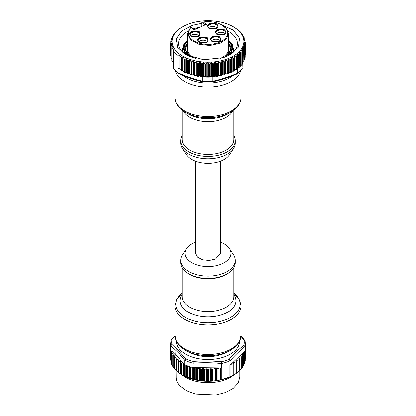 <?xml version="1.0" encoding="UTF-8"?>
<svg xmlns="http://www.w3.org/2000/svg" width="416" height="416" viewBox="0 0 416 416"><rect width="100%" height="100%" fill="white"/><g stroke="black" fill="none" stroke-linecap="round" stroke-linejoin="round"><path stroke-width="0.62" d="M176.394 341.437A31.606 18.247 0 0 0 180.31 350.085A31.606 18.247 0 0 0 215.738 358.977A31.606 18.247 0 0 0 239.606 341.437M189.509 352.31A26.577 15.345 0 0 0 226.491 352.31A26.577 15.345 0 0 1 189.509 352.31M174.98 336.17L172.073 339.357L171.262 339.685L170.648 343.444A37.352 21.564 0 0 0 170.867 345.774L171.896 344.412L178.724 350.984L185.609 358.795L184.72 360.308L184.72 364.718L179.873 359.632L180.123 353.87L175.968 349.508L175.713 355.274L175.968 349.513M193.097 361.41C202.576 360.708 212.056 360.818 221.536 361.748L221.655 367.926L192.93 367.588L193.097 361.41A36.286 20.951 180 0 1 185.609 358.795M178.256 360.818L178.37 372.481A37.352 21.564 0 0 0 178.62 372.668L180.913 374.197A37.352 21.564 0 0 0 181.194 374.369L183.747 375.752A37.352 21.564 0 0 0 184.059 375.903L186.852 377.125A37.352 21.564 0 0 0 187.19 377.26L190.185 378.305A37.352 21.564 0 0 0 190.544 378.414L193.716 379.278A37.352 21.564 0 0 0 194.09 379.366L197.397 380.032A37.352 21.564 0 0 0 198.016 380.13L202.608 380.931L210.761 381.118L215.561 380.723L221.822 379.387A37.352 21.564 0 0 0 229.923 376.813L229.923 365.316A37.352 21.564 0 0 0 230.064 365.258L230.064 360.844L229.2 359.315C234.146 353.798 239.054 349.118 243.927 345.264L244.936 346.653L244.936 351.062A37.352 21.564 0 0 0 245.237 349.544L245.237 361.036A37.352 21.564 0 0 0 245.268 360.802L245.268 349.31A37.352 21.564 0 0 0 245.352 347.854L245.352 343.444A37.352 21.564 0 0 1 244.936 346.653M245.133 341.115L240.999 336.487M170.804 359.814L170.659 359.918A37.352 21.564 0 0 0 170.674 360.157L170.674 348.66A37.352 21.564 0 0 0 170.867 350.189L170.867 345.774M245.196 359.138L245.341 358.784A37.352 21.564 0 0 0 245.326 358.545L245.154 358.446M170.648 343.444L170.648 347.854A37.352 21.564 0 0 0 170.659 348.426L170.659 359.918M190.544 378.414L190.544 366.922A37.352 21.564 0 0 0 192.93 367.588M184.72 364.718A37.352 21.564 0 0 0 186.852 365.633L186.852 377.125M187.19 377.26L187.19 365.763A37.352 21.564 0 0 0 190.185 366.808L190.185 378.305M174.262 356.902L174.278 357.131A37.352 21.564 0 0 0 174.465 357.354L174.465 368.852A37.352 21.564 0 0 1 174.288 368.638L174.262 356.902L174.652 356.195A0.577 0.333 0 0 0 174.361 355.794L173.212 355.462L173.212 367.084L172.931 366.777A37.352 21.564 0 0 1 172.791 366.553L172.791 355.056L173.321 354.136A0.577 0.333 0 0 0 173.108 353.725L172.026 353.319L171.777 364.619A37.352 21.564 0 0 1 171.683 364.39L171.683 352.893L172.375 352.009A0.577 0.333 0 0 0 172.453 351.848L175.713 355.274M171.231 351.12L171.023 350.906A37.352 21.564 0 0 1 170.966 350.672L172.172 351.556L171.231 351.12L171.023 362.404A37.352 21.564 0 0 1 170.966 362.17L170.867 350.189M172.453 351.848L172.172 351.556M175.968 355.191L179.873 359.289M221.655 367.926A37.352 21.564 0 0 0 221.822 367.89L221.822 379.387M242.476 366.824L243.75 365.602L243.75 354.104L242.476 354.51A0.577 0.333 0 0 0 242.252 354.962L242.731 355.467L242.507 355.914L241.228 356.32A0.577 0.333 0 0 0 240.947 356.689L241.28 357.469L240.999 357.838L239.408 358.348A0.577 0.333 0 0 0 239.127 358.717L239.398 359.346L239.117 359.715L237.063 360.37A0.577 0.333 0 0 0 236.798 360.766L236.772 361.572L233.886 362.487A0.577 0.333 0 0 0 233.605 362.861L233.662 363.516L231 364.364L230.064 365.258M231 364.364L243.235 352.685A0.577 0.333 0 0 0 243.298 352.846L243.932 353.751A37.352 21.564 0 0 1 243.75 354.104M243.953 364.218L244.728 363.277L244.728 351.78L243.235 352.685M243.537 352.399L244.696 351.291L244.8 351.551A37.352 21.564 0 0 1 244.728 351.78M244.811 361.691L245.237 361.036M244.728 363.277A37.352 21.564 0 0 0 244.8 363.043L244.717 351.312M243.75 365.602A37.352 21.564 0 0 0 243.932 365.243L243.89 353.506M242.731 355.467L242.731 367.125L241.228 368.659M239.408 370.713L241.28 369.08L241.28 357.63M241.28 357.469L240.999 357.838L240.999 369.413L241.28 369.08M237.063 372.762L239.398 370.989L239.398 359.507M239.398 359.346L239.117 359.715L239.117 371.264L239.398 370.989L239.413 359.424M237.037 361.176L236.772 361.572L236.772 373.1L237.037 372.887L233.886 374.904L233.886 362.487M229.923 376.813L233.886 374.904M175.984 357.781L175.984 370.105L174.465 368.852L174.465 357.354A0.577 0.333 0 0 0 174.782 357.521L176.285 357.932L176.082 358.888A0.577 0.333 0 0 0 176.155 359.128A37.352 21.564 0 0 0 176.374 359.325A0.577 0.333 0 0 0 176.712 359.471L178.282 359.793L178.256 360.755A0.577 0.333 0 0 0 178.37 360.989A37.352 21.564 0 0 0 178.62 361.171A0.577 0.333 0 0 0 178.984 361.296L180.606 361.52L180.752 362.476A0.577 0.333 0 0 0 180.913 362.705A37.352 21.564 0 0 0 181.194 362.872A0.577 0.333 0 0 0 181.579 362.976L181.797 374.722M178.251 360.786L178.251 372.377L178.37 360.989M176.082 359.018L176.155 370.625A37.352 21.564 0 0 0 176.374 370.822L178.282 372.226M176.082 370.505L176.155 377.182A31.845 18.387 0 0 0 180.102 386.048L186.576 390.785L195.364 394.056L215.925 394.987L225.488 392.548L233.163 388.45L238.129 383.136L239.845 377.182L239.845 370.36M181.808 374.728L182.603 375.185A35.916 20.738 0 0 0 233.397 375.185L233.631 375.05M175.984 370.105L176.285 370.365M173.212 367.084L174.361 368.118M172.026 364.941L173.108 366.044M171.231 362.742L171.668 363.246M170.674 360.157L170.966 360.667M172.026 353.319L171.777 353.122A37.352 21.564 0 0 1 171.683 352.893L171.74 352.654M173.212 355.462L172.931 355.28A37.352 21.564 0 0 1 172.786 355.046L172.806 354.817M181.579 362.976L183.134 363.059M183.409 375.622L183.55 364.042A0.577 0.333 0 0 0 183.747 364.255A37.352 21.564 0 0 0 184.059 364.411A0.577 0.333 0 0 0 184.46 364.484L184.496 364.484M193.393 367.593L193.409 367.609A0.577 0.333 0 0 0 193.716 367.78A37.352 21.564 0 0 0 194.09 367.869A0.577 0.333 0 0 0 194.516 367.869L195.634 367.619M196.217 367.624L197.064 368.384A0.577 0.333 0 0 0 197.397 368.534A37.352 21.564 0 0 0 198.016 368.638L199.29 368.233L200.548 368.867A0.577 0.333 0 0 0 201.328 368.997L202.608 368.592L204.261 369.231A0.577 0.333 0 0 0 204.953 369.294L206.544 368.789L208.016 369.32A0.577 0.333 0 0 0 208.707 369.377L210.761 368.727L211.952 369.143A0.577 0.333 0 0 0 212.675 369.226L215.561 368.311L217.183 368.753L219.851 367.905M230.157 376.792L230.157 365.17M220.693 379.798L220.693 367.916M198.016 368.638L198.016 380.13M180.913 374.197L180.913 362.705L180.913 374.197M178.62 361.171L178.62 372.668L178.62 361.171M234.255 374.686A31.845 18.387 180 0 1 181.771 374.707M233.189 26.686L238.108 29.874A37.352 21.564 180 0 1 242.616 34.538L242.185 34.523L244.14 37.201L243.381 37.227L244.988 39.775L244.13 40.019L245.274 42.042L245.175 42.349L244.364 42.146L244.265 42.479L245.149 44.184L245.05 44.554L244.052 44.387L243.948 44.782L244.66 46.254L244.436 46.644L243.568 46.306L243.35 46.727L244.057 48.272A37.352 21.564 180 0 1 243.88 48.63L242.268 48.443L242.752 50.544A37.352 21.564 180 0 1 242.601 50.762L240.859 50.476L241.129 52.598A37.352 21.564 180 0 1 240.937 52.806L239.091 52.411L239.143 54.543A37.352 21.564 180 0 1 238.919 54.74L236.98 54.226L236.818 56.358A37.352 21.564 180 0 1 236.558 56.54L234.556 55.905L234.177 58.022A37.352 21.564 180 0 1 233.886 58.188L231.837 57.434L231.249 59.519A37.352 21.564 180 0 1 230.927 59.665L228.857 58.786L228.067 60.83A37.352 21.564 180 0 1 227.718 60.954L225.649 59.951L224.661 61.937L224.661 74.844A37.352 21.564 180 0 1 224.297 74.948A0.577 0.333 180 0 1 223.876 74.963L222.248 74.755L221.39 75.577A0.577 0.333 180 0 1 221.078 75.743A37.352 21.564 180 0 1 220.693 75.821A0.577 0.333 180 0 1 220.272 75.816L218.691 75.509L217.688 76.279A0.577 0.333 180 0 1 217.35 76.419A37.352 21.564 180 0 1 216.949 76.476A0.577 0.333 180 0 1 216.533 76.445L215.134 76.04L213.881 76.747A0.577 0.333 180 0 1 213.517 76.872A37.352 21.564 180 0 1 213.112 76.903A0.577 0.333 180 0 1 212.701 76.846L212.264 76.965L212.264 81.375L211.858 81.916M242.05 69.129L237.073 73.923C228.758 77.454 220.407 80.148 212.03 81.994L202.94 81.921C194.698 79.94 186.488 77.106 178.277 73.434L173.498 68.51L173.316 63.549A37.352 21.564 180 0 0 173.384 63.643L173.384 50.742L173.815 49.426L171.86 48.064L172.619 46.212L171.012 45.438L171.87 43.462L170.726 43.124L171.735 41.054L170.851 40.929L172.052 38.808L171.267 38.75L171.267 40.092M236.948 68.094A0.577 0.333 180 0 1 237.312 67.943L238.919 67.642A37.352 21.564 180 0 1 237.354 68.879L237.354 73.289L236.694 73.913M202.67 76.887L202.27 76.747L203.315 76.346A0.577 0.333 180 0 1 204.053 76.398L205.306 77.048A37.352 21.564 180 0 1 202.67 76.887L202.67 81.297L203.107 81.843M202.27 76.747L202.244 76.757A0.577 0.333 180 0 1 201.828 76.809A37.352 21.564 180 0 1 201.427 76.768A0.577 0.333 180 0 1 201.068 76.643L199.846 75.915L198.432 76.294A0.577 0.333 180 0 1 198.011 76.32A37.352 21.564 180 0 1 197.392 76.216L196.685 75.488L195.036 75.639A0.577 0.333 180 0 1 194.251 75.509L193.544 74.776L191.552 74.812A0.577 0.333 180 0 1 190.913 74.656L190.024 73.741L188.292 73.736A0.577 0.333 180 0 1 187.647 73.58L186.508 72.394L185.11 72.389A0.577 0.333 180 0 1 184.418 72.233L182.811 70.574L181.033 70.455L179.551 68.921L177.996 68.385L177.996 72.8L178.682 73.434M242.07 69.108L242.268 64.121A37.352 21.564 180 0 1 241.129 65.499L241.171 52.525M242.268 68.505L242.268 68.531A37.352 21.564 180 0 1 237.354 73.289M239.242 66.154A0.577 0.333 180 0 1 239.398 66.108L240.937 65.712A37.352 21.564 180 0 1 239.143 67.444L239.231 54.376M236.948 69.009L237.354 68.879M224.661 74.844L225.394 73.965A0.577 0.333 180 0 1 226.044 73.757L227.718 73.856A37.352 21.564 180 0 0 228.088 73.72L228.634 72.816A0.577 0.333 180 0 1 229.242 72.566L230.927 72.566A37.352 21.564 180 0 0 231.27 72.41L231.644 71.474A0.577 0.333 180 0 1 232.206 71.193L233.886 71.089A37.352 21.564 180 0 0 234.198 70.912L234.4 69.961A0.577 0.333 180 0 1 234.484 69.805L236.558 69.441A37.352 21.564 180 0 0 236.818 69.259L236.948 56.082M212.264 76.965A37.352 21.564 180 0 1 209.622 77.085L210.907 76.456A0.577 0.333 180 0 1 211.65 76.419L212.675 76.835M224.661 61.937A37.352 21.564 180 0 1 224.297 62.041L222.248 60.913L221.078 62.837A37.352 21.564 180 0 1 220.693 62.92L218.691 61.667L217.35 63.518A37.352 21.564 180 0 1 216.949 63.575L215.02 62.202L213.517 63.965A37.352 21.564 180 0 1 213.112 64.002L211.266 62.514L209.622 64.184A37.352 21.564 180 0 1 209.217 64.194L207.48 62.598L205.712 64.163A37.352 21.564 180 0 1 205.306 64.147L203.7 62.452L201.828 63.908A37.352 21.564 180 0 1 201.427 63.866L199.966 62.083L198.011 63.419A37.352 21.564 180 0 1 197.392 63.315L196.685 61.771L195.905 61.672L195.036 62.572L194.251 62.504L193.544 61.032L192.899 60.876L191.552 61.797L190.913 61.672L190.024 59.961L187.647 60.622L186.508 58.599L184.418 59.301L182.811 56.753L181.033 57.543L179.078 54.87L177.892 55.401L177.892 68.307L179.078 68.437L179.551 68.921M209.217 77.095A37.352 21.564 180 0 1 205.712 77.064L207.106 76.518A0.577 0.333 180 0 1 207.854 76.523L209.217 77.095L209.217 64.194M177.892 55.401A37.352 21.564 180 0 1 173.384 50.742M173.384 62.546L173.316 63.549M171.34 39.993L171.34 38.813L172.65 36.92L171.943 37.003A37.352 21.564 180 0 1 172.12 36.644L173.732 34.954L173.248 34.731A37.352 21.564 180 0 1 173.399 34.512L175.141 32.926L174.871 32.677A37.352 21.564 180 0 1 175.063 32.469L176.857 30.732A37.352 21.564 180 0 1 177.081 30.534L179.182 28.917A37.352 21.564 180 0 1 179.442 28.735L181.823 27.253M242.616 34.538L242.616 35.084M242.268 64.121L242.601 63.669A37.352 21.564 180 0 0 242.752 63.445L242.752 50.175M241.197 64.137L242.278 63.851M241.171 52.229L241.171 65.26M236.948 55.999L236.948 69.03M236.98 54.226L236.865 54.558M239.231 54.179L239.231 67.21M239.091 52.411L239.018 52.749M240.859 50.476L240.828 50.814M242.268 48.443L242.278 48.786M243.568 47.206L243.568 46.306L243.35 46.727M244.66 46.254L244.66 59.259M244.052 44.99L244.052 44.387L243.948 44.782M245.149 44.184L245.149 57.169M245.274 42.042L245.175 44.236M244.988 39.775L244.847 41.278M244.14 37.201L244.088 38.319M233.397 26.801A35.916 20.738 180 0 1 225.508 59.571A35.916 20.738 180 0 1 179.348 53.971A35.916 20.738 180 0 1 182.603 26.801A35.916 20.738 180 0 1 190.492 23.358A35.916 20.738 180 0 1 233.397 26.801L233.828 27.05M234.484 69.805A0.577 0.333 180 0 1 234.91 69.644L234.993 69.638M214.625 76.206L214.682 76.164A0.577 0.333 180 0 1 215.134 76.04M176.769 31.117L176.857 30.732M174.829 33.228L174.871 32.677M173.248 35.474L173.248 34.731M170.851 42.598L170.95 40.498M170.94 56.3L170.825 42.635M171.824 59.212L171.012 58.375L171.153 44.834M173.342 62.504L171.86 60.97L171.912 47.752M199.846 75.915A0.577 0.333 180 0 1 200.299 76.045L200.351 76.086M179.078 54.87L179.078 68.437M244.057 48.272L244.057 61.178A37.352 21.564 180 0 1 243.88 61.532L243.625 48.698M242.793 62.01L243.625 61.729M245.175 55.401L245.274 55M244.733 57.746L245.05 57.569M244.057 59.836L244.436 59.712M233.886 71.089L233.886 58.188L233.886 71.089M221.286 24.638L233.288 30.113L239.522 38.173L238.571 46.987L230.651 54.543L223.616 57.611L203.59 59.784L185.349 54.543L177.627 47.346L176.27 38.922L181.558 31.023L192.384 25.319L201.718 23.327M220.693 62.92L220.693 75.821L220.693 62.92M217.35 76.419L217.35 63.518L217.35 76.419M171.943 37.003L171.943 37.903M197.392 76.216L197.392 63.315M229.7 55.068A29.448 17.004 0 0 0 237.448 43.576A29.448 17.004 0 0 0 228.041 31.122M199.784 27.248A29.448 17.004 0 0 0 193.643 28.73A29.448 17.004 0 0 0 192.993 28.948M187.959 31.122A29.448 17.004 0 0 0 178.552 43.576A29.448 17.004 0 0 0 186.3 55.068M234.421 51.085L233.574 50.159M181.579 51.085A29.448 17.004 180 0 1 182.426 50.159M186.498 248.617L182.468 254.779A27.295 15.761 0 0 0 180.705 260.348L180.705 262.694A27.295 15.761 0 0 0 181.631 266.765A27.295 15.761 0 0 0 211.557 278.32A27.295 15.761 0 0 0 235.295 262.694L235.295 260.348A27.295 15.761 0 0 0 234.369 256.277A27.295 15.761 0 0 0 233.532 254.779L229.502 248.617A22.984 13.27 180 0 1 230.204 249.886A22.984 13.27 180 0 1 213.938 266.131A22.984 13.27 180 0 1 185.796 256.74A22.984 13.27 180 0 1 186.498 248.617A22.984 13.27 180 0 1 195.499 242.174M180.705 260.348A27.295 15.761 0 0 0 181.631 264.42A27.295 15.761 0 0 0 211.557 275.974A27.295 15.761 0 0 0 235.295 260.348M220.501 242.174A22.984 13.27 180 0 1 229.502 248.617M220.501 161.221L220.501 253.313L215.592 259.043L209.212 260.494L202.462 259.782L197.382 257.119L195.499 253.313L195.499 161.221M233.532 148.621L229.502 154.778A22.984 13.27 180 0 1 228.29 156.322A22.984 13.27 180 0 1 206.528 163.332A22.984 13.27 180 0 1 186.498 154.778L182.468 148.621A27.295 15.761 0 0 0 206.253 158.777A27.295 15.761 0 0 0 232.092 150.457A27.295 15.761 0 0 0 233.532 148.621A27.295 15.761 0 0 0 235.295 143.047L235.295 140.702A27.295 15.761 180 0 1 232.092 148.112A27.295 15.761 180 0 1 201.386 155.99A27.295 15.761 180 0 1 180.705 140.702A27.295 15.761 180 0 1 182.14 135.658M180.705 140.702L180.705 143.047A27.295 15.761 0 0 0 182.468 148.621M233.86 135.658A27.295 15.761 180 0 1 235.295 140.702M205.031 24.929L201.718 22.428L201.718 26.395M201.718 22.428L203.169 22.001A19.682 11.362 180 0 1 221.915 24.986L226.98 29.182L228.545 33.722L226.418 38.979L220.48 43.144L209.992 45.526L198.9 44.356L190.549 39.983L187.455 33.722L190.767 27.269L194.08 29.77M221.915 24.986A19.682 11.362 180 0 1 219.96 42.047A19.682 11.362 180 0 1 195.094 41.6A19.682 11.362 180 0 1 190.85 27.446L190.767 27.269M203.169 22.001L206.305 24.367L193.981 29.812L190.85 27.446M224.442 34.684L216.887 34.398L215.218 31.829L217.459 29.416L225.274 29.864L225.014 34.398L224.442 34.684M219.409 41.631L211.853 41.34L210.184 38.776L212.425 36.358L220.241 36.811L219.981 41.34L219.409 41.631M206.482 42.619L198.926 42.328L197.257 39.764L199.498 37.346L207.314 37.799L207.054 42.328L206.482 42.619M198.541 36.624L190.986 36.332L189.316 33.769L191.558 31.351L199.373 31.803L199.113 36.332L198.541 36.624M216.502 28.688L208.946 28.402L207.277 25.839L209.518 23.421L217.334 23.868L217.074 28.402L216.502 28.688M224.687 34.575A4.883 2.818 0 0 0 225.836 32.755A4.883 2.818 0 0 0 223.116 30.228A4.883 2.818 0 0 0 217.984 30.514A4.883 2.818 0 0 0 216.065 32.755A4.883 2.818 0 0 0 217.22 34.575M219.653 41.517A4.883 2.818 0 0 0 220.802 39.697A4.883 2.818 0 0 0 218.083 37.17A4.883 2.818 0 0 0 212.95 37.461A4.883 2.818 0 0 0 211.032 39.697A4.883 2.818 0 0 0 212.181 41.517M206.726 42.505A4.883 2.818 0 0 0 207.875 40.685A4.883 2.818 0 0 0 205.156 38.158A4.883 2.818 0 0 0 200.023 38.449A4.883 2.818 0 0 0 198.104 40.685A4.883 2.818 0 0 0 199.259 42.505M198.78 36.509A4.883 2.818 0 0 0 199.935 34.689A4.883 2.818 0 0 0 197.21 32.162A4.883 2.818 0 0 0 192.083 32.453A4.883 2.818 0 0 0 190.164 34.689A4.883 2.818 0 0 0 191.313 36.509M216.741 28.579A4.883 2.818 0 0 0 217.896 26.759A4.883 2.818 0 0 0 215.171 24.232A4.883 2.818 0 0 0 210.038 24.518A4.883 2.818 0 0 0 208.125 26.759A4.883 2.818 0 0 0 209.274 28.579M216.512 33.93L217.984 32.859A4.883 2.818 180 0 1 225.394 33.93M211.474 40.872L212.95 39.806A4.883 2.818 180 0 1 220.36 40.872M198.552 41.86L200.023 40.794A4.883 2.818 180 0 1 207.433 41.86M190.606 35.864A4.883 2.818 180 0 1 192.083 34.798L196.232 34.304L199.488 35.864M208.567 27.934A4.883 2.818 180 0 1 210.038 26.863L214.188 26.369L217.448 27.934M171.896 344.412A36.286 20.951 180 0 1 172.073 339.357M229.2 359.315A36.286 20.951 180 0 1 221.541 361.748M244.104 340.21A36.286 20.951 180 0 1 243.927 345.264M179.873 354.656L184.72 360.334M170.867 345.8L175.713 350.293M184.72 360.308A37.352 21.564 0 0 0 192.93 363.178M192.93 363.199C202.504 362.456 212.082 362.565 221.655 363.542M221.655 363.516A37.352 21.564 0 0 0 230.064 360.844M230.064 360.87C235.019 355.28 239.98 350.548 244.936 346.679M245.341 358.784L245.341 348.426M245.326 358.545L245.326 348.66M245.05 350.584L245.05 361.384M244.504 351.988L244.504 363.61M243.469 352.466L243.469 353.038M242.476 355.196L242.476 354.51M241.228 357.349L241.228 356.32M239.408 359.382L239.408 358.348M237.063 361.239L237.063 360.37M217.183 380.255L217.183 368.753M216.84 368.722L216.84 380.338M216.252 380.578L216.252 368.373M215.561 368.311L215.561 380.723M212.675 380.754L212.675 369.226M211.952 369.143L211.952 380.858M211.484 381.035L211.484 368.81M210.761 368.727L210.761 381.118M208.707 380.926L208.707 369.377M208.016 369.32L208.016 380.957M207.236 381.144L207.236 368.846M206.544 368.789L206.544 381.155M204.953 380.869L204.953 369.294M204.261 369.231L204.261 380.843M203.299 380.983L203.299 368.654M202.608 368.592L202.608 380.931M201.328 380.598L201.328 368.997M200.548 368.867L200.548 380.531M200.07 380.64L200.07 368.363M199.29 368.233L199.29 380.541M197.397 380.032L197.397 368.534M197.064 368.384L197.064 380.006M196.414 380.063L196.414 367.744M195.712 367.619L195.712 379.922M194.516 379.491L194.516 367.869M194.09 379.366L194.09 367.869M193.716 379.278L193.716 367.78M193.409 367.609L193.409 379.231M192.878 379.257L192.878 367.572M192.202 367.396L192.202 379.075M190.965 378.57L190.965 367.047M189.914 366.725L189.914 378.243M189.509 378.238L189.509 366.595M188.869 366.376L188.869 378.014M187.6 377.437L187.6 365.919M186.612 365.534L186.612 377.047M186.337 377.021L186.337 365.425M185.744 365.175L185.744 376.761M184.46 376.106L184.46 364.484M184.059 375.903L184.059 364.411M183.747 375.752L183.747 364.255M183.55 364.042L183.55 375.664M182.863 363.007L182.863 375.331M181.194 374.369L181.194 362.872M180.752 362.476L180.752 374.098M180.747 374.057L180.747 361.733M180.258 361.41L180.258 373.729M178.984 372.918L178.984 361.296M177.954 359.658L177.954 371.982M176.712 371.093L176.712 359.471M176.374 370.822L176.374 359.325M174.782 369.143L174.782 357.521M174.361 355.794L174.361 356.72M172.931 366.777L172.931 355.28M173.108 353.725L173.108 354.422M171.777 364.619L171.777 353.122M172.234 351.624L172.234 352.149M171.023 362.404L171.023 350.906M170.846 350.059L170.846 360.506M237.354 73.263C229.039 76.809 220.678 79.503 212.264 81.354M212.264 81.375A37.352 21.564 180 0 1 202.67 81.297M202.67 81.271C194.449 79.3 186.222 76.466 177.996 72.774M177.996 72.8A37.352 21.564 180 0 1 173.316 67.959M240.937 52.806L240.937 65.712M238.919 54.74L238.919 67.642M205.306 64.147L205.306 77.048M209.622 64.184L209.622 77.085M205.712 64.163L205.712 77.064M241.14 52.094L241.14 50.424M242.31 63.84L242.31 50.814M226.044 73.757L226.044 60.029M227.302 60.871L227.302 73.902M227.718 60.954L227.718 73.856M228.067 60.83L228.067 73.731M228.311 73.533L228.311 60.507M228.634 72.816L228.634 59.088M229.242 72.566L229.242 58.838M230.521 72.634L230.521 59.608M231.249 59.519L231.249 72.42M230.927 59.665L230.927 72.566M231.457 72.207L231.457 59.181M231.644 71.474L231.644 57.746M232.206 71.193L232.206 57.465M233.496 71.183L233.496 58.152M234.177 58.022L234.177 70.923M234.348 70.699L234.348 57.673M234.4 69.961L234.4 56.233M234.91 69.644L234.91 55.916M236.184 69.555L236.184 56.529M236.558 56.54L236.558 69.441M237.312 67.943L237.312 54.215M238.571 67.782L238.571 54.751M239.398 66.108L239.398 52.38M240.614 65.868L240.614 52.837M242.601 50.762L242.601 63.669M242.518 49.488L242.518 48.381M243.88 48.63L243.88 61.532M244.14 38.402L244.14 37.305M225.394 73.965L225.394 60.237M224.947 61.63L224.947 74.662M224.297 62.041L224.297 74.948M223.876 74.963L223.876 61.937M222.648 61.017L222.648 74.745M221.962 74.911L221.962 61.183M221.39 62.551L221.39 75.577M221.078 62.837L221.078 75.743M220.272 75.816L220.272 62.79M219.092 61.797L219.092 75.525M218.379 75.65L218.379 61.922M217.688 63.248L217.688 76.279M216.949 63.575L216.949 76.476M216.533 76.445L216.533 63.419M215.41 62.353L215.41 76.081M214.682 76.164L214.682 62.436M213.881 63.721L213.881 76.747M212.701 76.846L212.701 63.82M211.65 62.691L211.65 76.419M213.112 64.002L213.112 76.903M213.517 63.965L213.517 76.872M210.907 76.456L210.907 62.728M210.012 63.96L210.012 76.986M204.927 76.944L204.927 63.918M204.053 62.67L204.053 76.398M203.315 76.346L203.315 62.618M202.244 63.731L202.244 76.757M181.033 57.543L181.033 70.455M181.355 70.533L181.355 57.512M182.172 56.8L182.172 70.413M182.811 70.574L182.811 56.753M184.418 59.301L184.418 72.233M185.11 72.389L185.11 59.264M185.817 58.614L185.817 72.244M186.508 72.394L186.508 58.599M187.647 60.622L187.647 73.58M188.292 73.736L188.292 60.689M189.384 59.873L189.384 73.58M190.024 73.741L190.024 59.961M190.913 61.672L190.913 74.656M191.552 74.812L191.552 61.797M192.899 60.876L192.899 74.615M193.544 74.776L193.544 61.032M194.251 62.504L194.251 75.509M195.036 75.639L195.036 62.572M195.905 61.672L195.905 75.358M196.685 75.488L196.685 61.771M198.011 63.419L198.011 76.32M198.432 76.294L198.432 63.268M199.571 62.223L199.571 75.951M200.299 76.045L200.299 62.317M201.068 63.612L201.068 76.643M201.427 63.866L201.427 76.768M201.828 63.908L201.828 76.809M206.118 76.991L206.118 63.96M207.106 62.79L207.106 76.518M207.854 76.523L207.854 62.795M208.816 63.986L208.816 77.012M174.959 335.421L176.249 341.125C181.667 350.392 192.145 355.254 207.683 355.711C216.741 355.696 224.567 353.798 231.145 350.007L236.257 346.065L239.257 342.108L241.041 335.421A33.041 19.079 180 0 1 212.306 354.338A33.041 19.079 180 0 1 176.077 340.35A33.041 19.079 180 0 1 174.959 335.421L174.959 305.895A33.041 19.079 0 0 0 176.077 310.82A33.041 19.079 0 0 0 212.306 324.808A33.041 19.079 0 0 0 241.041 305.895L239.751 300.191L233.86 293.145A32.198 18.59 180 0 1 239.106 299.437A32.198 18.59 180 0 1 216.315 322.197A32.198 18.59 180 0 1 176.894 309.036A32.198 18.59 180 0 1 182.14 293.155L176.764 299.172L174.959 305.895M233.86 294.632A27.966 16.146 180 0 1 235.014 296.608A27.966 16.146 180 0 1 215.223 316.373A27.966 16.146 180 0 1 180.986 304.944A27.966 16.146 180 0 1 182.14 294.632M182.14 267.738L182.14 296.629A25.86 14.929 0 0 0 183.019 300.482A25.86 14.929 0 0 0 211.37 311.433A25.86 14.929 0 0 0 233.86 296.629L233.86 267.738M189.218 274.134A25.86 14.929 0 0 0 226.782 274.134M233.86 110.25L233.86 139.526A25.86 14.929 180 0 1 230.823 146.546A25.86 14.929 180 0 1 201.734 154.014A25.86 14.929 180 0 1 182.14 139.526L182.14 110.25M232.778 111.036L230.823 113.786A25.86 14.929 180 0 1 205.426 121.623A25.86 14.929 180 0 1 183.222 111.036M227.776 114.036A27.966 16.146 180 0 1 188.224 114.036L185.229 112.304A32.198 18.59 0 0 0 230.771 112.304L227.776 114.036M174.959 70.356L174.959 97.5A33.041 19.079 0 0 0 199.997 116.012A33.041 19.079 0 0 0 237.167 106.47A33.041 19.079 0 0 0 241.041 97.5C240.984 101.223 239.548 104.603 236.74 107.64L230.771 112.304M240.692 70.741A33.041 19.079 180 0 1 237.167 76.944A33.041 19.079 180 0 1 202.348 86.772A33.041 19.079 180 0 1 175.308 70.741M183.17 75.525A30.17 17.42 0 0 0 232.544 75.754M183.154 52.702A25.574 14.763 180 0 1 182.426 49.208L182.426 52.005M186.924 55.396A24.424 14.102 180 0 1 187.455 40.643M228.545 40.076L232.263 44.346L233.574 49.208A25.574 14.763 180 0 1 232.846 52.702M228.545 40.643A24.424 14.102 180 0 1 229.076 55.396M228.545 41.278A23.847 13.77 180 0 1 227.646 56.072M188.354 56.072A23.847 13.77 180 0 1 187.455 41.278M228.545 43.02A22.984 13.27 180 0 1 230.984 48.974L226.574 56.534M189.426 56.534L185.016 48.974A22.984 13.27 180 0 1 187.455 43.02M228.545 44.273A22.412 12.938 180 0 1 227.932 55.359M188.068 55.359A22.412 12.938 180 0 1 187.455 44.273M228.545 46.618A21.117 12.194 180 0 1 223.73 57.574M192.27 57.574A21.117 12.194 180 0 1 187.455 46.618M228.545 33.722L228.545 48.974A20.545 11.861 180 0 1 220.48 58.391A20.545 11.861 180 0 1 219.924 58.63M196.076 58.63A20.545 11.861 180 0 1 187.455 48.974L187.455 33.722M241.03 335.951L244.951 340.584M171.262 339.685L174.959 335.676M245.118 340.948L245.352 343.444M245.268 349.294L245.268 360.781M244.811 351.494L244.811 362.996M243.953 353.657L243.953 365.17M242.804 355.623L242.804 367.151M241.296 357.547L241.296 369.096M237.068 361.28L237.068 372.882M233.813 363.371L233.813 374.941M176.072 358.956L176.072 370.516M174.231 357.001L174.231 368.54M172.76 354.947L172.76 366.47M171.668 352.815L171.668 364.328M170.966 350.631L170.966 362.133M182.603 26.801L181.662 27.347M241.197 65.348L241.197 52.395M236.948 69.051L236.948 56.04M239.242 67.262L239.242 54.283M242.793 63.326L242.793 50.393M244.733 59.426L244.733 46.514M245.222 57.33L245.222 44.424M245.346 55.162L245.346 42.26M245.06 41.657L245.06 39.962M244.176 38.459L244.176 37.279M176.758 31.122L176.758 30.841M174.803 33.249L174.803 32.781M173.207 35.516L173.207 34.819M170.778 42.702L170.778 40.846M170.654 55.921L170.654 43.014M170.94 58.209L170.94 45.302M171.824 60.892L171.824 47.98M241.041 335.421L241.041 305.895M174.959 97.5C175.49 103.948 178.911 108.883 185.229 112.304M241.041 70.356L241.041 97.5M187.455 40.076L183.877 44.106L182.426 49.208M233.574 49.208L233.574 52.005"/></g></svg>
